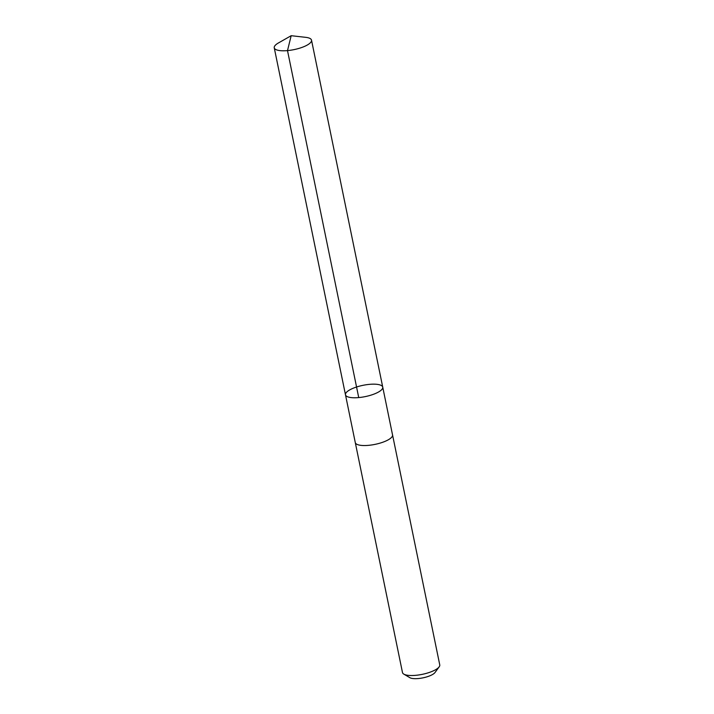 <?xml version="1.0" encoding="UTF-8"?>
<svg xmlns="http://www.w3.org/2000/svg" width="714" height="714" viewBox="0 0 714 714"><rect width="100%" height="100%" fill="white"/><g stroke="black" fill="none" stroke-linecap="round" stroke-linejoin="round"><path stroke-width="1.07" d="M382.74 387.14L392.539 434.906A19.019 5.748 168.4 0 1 388.675 439.574A19.019 5.748 168.4 0 1 368.424 445.349A19.019 5.748 168.4 0 1 355.277 442.555L345.478 394.788A19.019 5.748 -11.6 0 0 365.265 396.6A19.019 5.748 -11.6 0 0 382.74 387.14A19.019 5.748 -11.6 0 0 369.593 384.346A19.019 5.748 -11.6 0 0 349.342 390.121A19.019 5.748 -11.6 0 0 345.478 394.788A19.019 5.748 -11.6 0 0 365.265 396.6A19.019 5.748 -11.6 0 0 382.74 387.14L311.518 40.154A19.028 5.757 168.4 0 1 307.654 44.821A19.028 5.757 168.4 0 1 287.394 50.605A19.028 5.757 168.4 0 1 274.247 47.811A19.028 5.757 168.4 0 1 278.112 43.143A19.028 5.757 168.4 0 1 278.433 42.956L291.178 35.7L287.501 50.596L358.731 397.573M291.178 35.7L305.753 37.342A19.028 5.757 168.4 0 1 311.518 40.154M392.522 434.79A19.028 5.757 168.4 0 1 392.548 434.906A19.028 5.757 168.4 0 1 388.684 439.574A19.028 5.757 168.4 0 1 368.424 445.357A19.028 5.757 168.4 0 1 355.277 442.555A19.028 5.757 168.4 0 1 355.26 442.439M392.548 434.906L439.753 664.877A19.028 5.757 168.4 0 1 439.155 666.867A19.028 5.757 168.4 0 1 435.888 669.545A19.028 5.757 168.4 0 1 418.574 674.989A19.028 5.757 168.4 0 1 403.812 674.123A19.028 5.757 168.4 0 1 402.482 672.534L355.277 442.555M439.155 666.867L435.004 672.526A13.53 4.088 168.4 0 1 432.675 674.435A13.53 4.088 168.4 0 1 420.359 678.3A13.53 4.088 168.4 0 1 409.863 677.684L403.812 674.123M345.478 394.788L274.247 47.811"/></g></svg>
